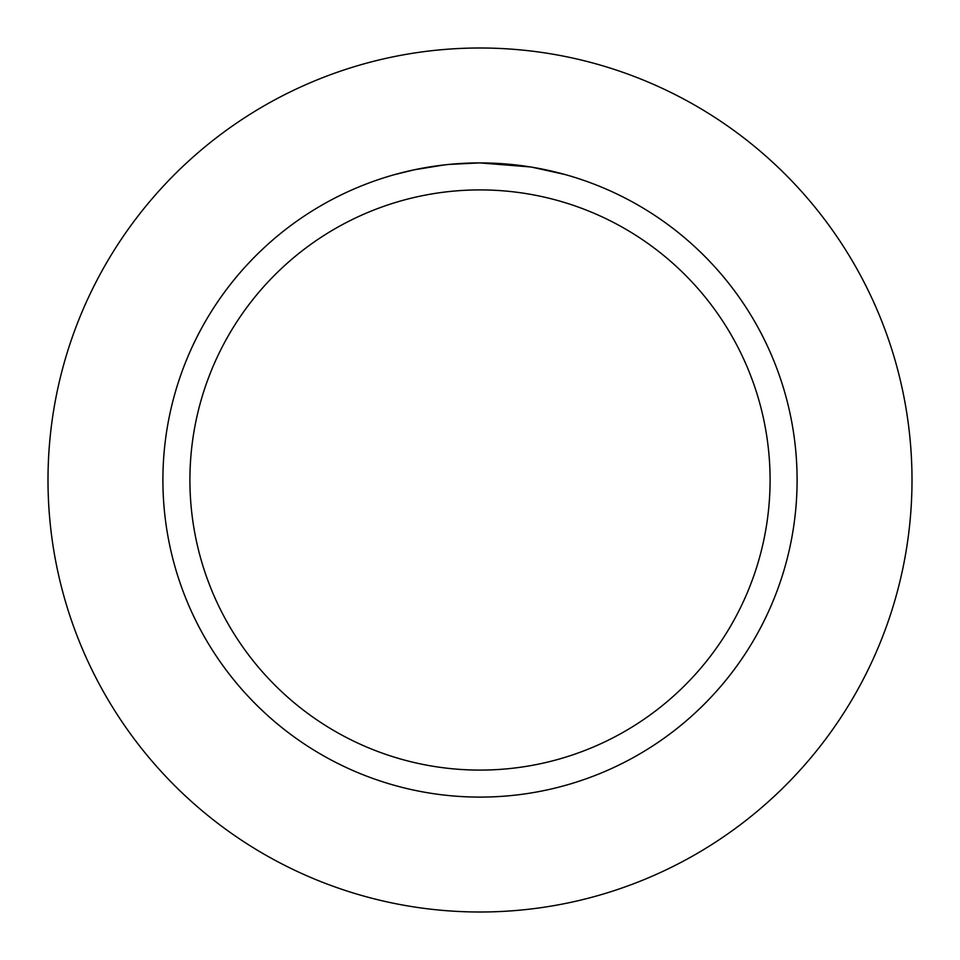 <?xml version="1.0" encoding="UTF-8"?>
<svg xmlns="http://www.w3.org/2000/svg" width="960" height="960" viewBox="0 0 960 960"><rect width="100%" height="100%" fill="white"/><g stroke="black" fill="none" stroke-linecap="round" stroke-linejoin="round"><path stroke-width="1.44" d="M480 48A432 432 0 0 1 912 480A432 432 0 0 1 480 912A432 432 0 0 1 48 480A432 432 0 0 1 480 48A432 432 0 0 1 912 480A432 432 0 0 1 480 912A432 432 0 0 1 48 480A432 432 0 0 1 480 48M530.7 166.98L480 162.912A317.1 317.1 0 0 1 797.1 480A317.1 317.1 0 0 1 480 797.1A317.1 317.1 0 0 1 162.9 480A317.1 317.1 0 0 1 480 162.9L449.16 164.412M532.044 167.208L564.78 174.456M480 189.912A290.088 290.088 0 0 1 770.088 480A290.088 290.088 0 0 1 480 770.088A290.088 290.088 0 0 1 189.912 480A290.088 290.088 0 0 1 480 189.912M447.816 164.544L437.352 165.792M395.22 174.456L414.36 169.776L444.336 164.916M452.184 164.124L456.72 163.764M457.98 163.668L459.66 163.56M462.372 163.392L467.136 163.164M474.228 162.96L480 162.9M459.084 163.596L463.608 163.332"/></g></svg>

